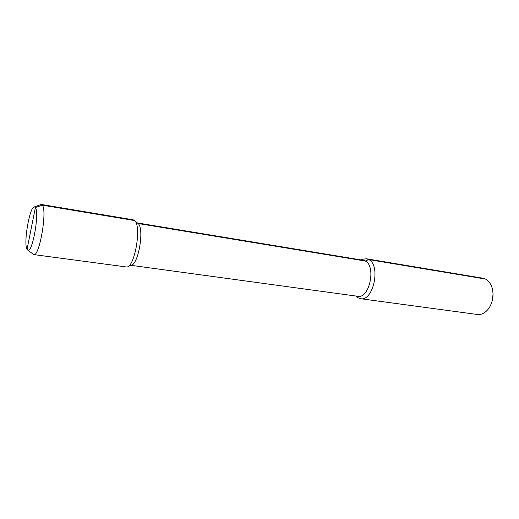 <?xml version="1.0" encoding="UTF-8"?>
<svg xmlns="http://www.w3.org/2000/svg" width="519" height="519" viewBox="0 0 519 519"><rect width="100%" height="100%" fill="white"/><g stroke="black" fill="none" stroke-linecap="round" stroke-linejoin="round"><path stroke-width="0.78" d="M366.459 258.773L482.826 278.21L485.375 279.027C488.593 280.669 490.864 283.705 492.194 288.142C493.893 295.084 492.907 301.617 489.235 307.748C485.842 312.672 481.879 314.91 477.35 314.475L360.433 298.691C373.336 301.714 381.141 265.287 368.73 259.584L366.459 258.773L362.58 259.234L361.159 259.941M355.716 296.005L357.494 297.569L360.433 298.691M493.037 294.487L491.915 301.935M137.366 222.917L363.242 260.285L365.305 261.031L138.06 223.507L134.59 220.549C141.791 225.726 134.94 266.76 126.863 267.019L33.813 254.602C39.379 257.035 47.437 210.578 42.337 205.167L35.383 207.529L27.033 249.36C23.264 243.411 29.726 206.075 34.423 206.893L35.383 207.529L31.185 228.568M130.872 265.3L357.805 296.291C369.372 299.009 376.411 266.215 365.305 261.031L138.06 223.507L134.59 220.549L42.337 205.167L35.383 207.529C39.658 212.407 32.457 253.181 27.883 250.229L33.813 254.602M128.018 266.526L131.112 265.196C138.463 264.898 144.593 228.23 138.06 223.507L137.788 223.28M133.182 219.803L134.59 220.549L42.337 205.167L41.384 204.467L133.182 219.803M32.944 254.051L33.618 254.557M40.385 204.739L41.384 204.467M27.033 249.36L27.883 250.229M355.956 296.038L357.494 297.569M485.375 279.027L368.73 259.584L365.305 261.031L368.73 259.584L485.375 279.027M355.768 296.018L356.858 297.102M361.218 259.948L362.58 259.234M34.423 206.893L41.183 204.454"/></g></svg>
